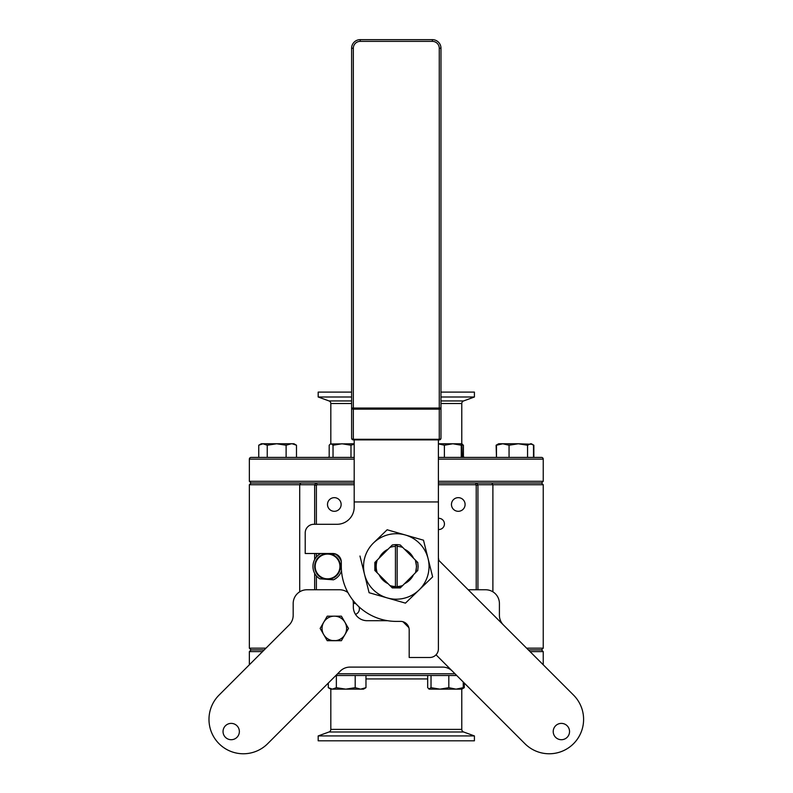 <?xml version="1.0" encoding="UTF-8"?>
<svg xmlns="http://www.w3.org/2000/svg" width="793" height="793" viewBox="0 0 793 793"><rect width="100%" height="100%" fill="white"/><g stroke="black" fill="none" stroke-linecap="round" stroke-linejoin="round"><path stroke-width="1.19" d="M555.606 725.783A8.168 8.168 0 0 0 555.606 737.321A8.168 8.168 0 0 0 567.154 737.321A8.168 8.168 0 0 0 567.154 725.783A8.168 8.168 0 0 0 555.606 725.783M387.965 549.271L379.113 558.123L387.965 549.271M413.48 558.123L404.638 549.281L413.48 558.123M436.041 654.81L524.926 743.705A34.377 34.377 0 0 0 573.527 743.705A34.377 34.377 0 0 0 573.537 695.094L438.4 559.957M402.953 621.722L408.861 627.63M231.209 723.385A8.168 8.168 0 0 0 223.041 731.552A8.168 8.168 0 0 0 231.209 739.71A8.168 8.168 0 0 0 239.367 731.552A8.168 8.168 0 0 0 231.209 723.385M561.385 723.385A8.168 8.168 0 0 0 553.217 731.552A8.168 8.168 0 0 0 561.385 739.71A8.168 8.168 0 0 0 569.543 731.552A8.168 8.168 0 0 0 561.385 723.385M503.238 624.795A13.749 13.749 0 0 1 499.412 615.279L499.412 603.513A13.749 13.749 0 0 0 485.663 589.764L468.217 589.764M347.949 592.609A13.749 13.749 0 0 0 339.582 589.764L306.931 589.764A13.749 13.749 0 0 0 293.182 603.513L293.182 615.269A13.749 13.749 0 0 1 289.148 624.993L219.056 695.094A34.377 34.377 0 0 0 219.046 743.705A34.377 34.377 0 0 0 267.657 743.705L340.237 671.126A13.749 13.749 0 0 1 349.961 667.101L442.633 667.101A13.749 13.749 0 0 1 452.357 671.126L524.926 743.705A34.377 34.377 0 0 0 571.426 745.648A34.377 34.377 0 0 0 577.235 699.476M387.608 620.701L367.08 620.701A13.749 13.749 0 0 1 353.331 606.952L353.331 603.513A13.749 13.749 0 0 0 352.925 600.212M334.319 640.704L341.406 640.704L348.484 628.433L341.406 616.171L327.241 616.171L320.154 628.433L327.241 640.704L334.319 640.704A12.262 12.262 0 0 0 344.945 622.297A12.262 12.262 0 0 0 323.703 622.297A12.262 12.262 0 0 0 334.319 640.704M341.406 640.704L327.103 640.457M341.406 616.171L343.24 619.353M409.188 629.989L409.188 657.486L429.806 657.486A8.594 8.594 0 0 0 438.4 648.892L438.4 501.949L354.193 501.949L354.193 507.104A17.188 17.188 0 0 1 337.005 524.292L313.81 524.292A8.594 8.594 0 0 0 305.216 532.886L305.216 553.504L332.713 553.504A8.594 8.594 0 0 1 341.307 562.098L341.307 566.4A54.995 54.995 0 0 0 396.302 621.395L400.594 621.395A8.594 8.594 0 0 1 409.188 629.989M354.193 439.887L354.193 501.949M413.421 558.004L404.757 549.331L413.421 558.004M387.836 549.331L379.173 558.004L387.836 549.331M438.4 439.887L438.4 501.949M351.616 408.048L351.616 48.244A8.594 8.594 0 0 1 360.21 39.65L432.393 39.65A8.594 8.594 0 0 1 440.977 48.244L440.977 408.048A1.715 1.1 180 0 1 439.263 409.148L439.263 48.244A6.879 6.879 0 0 0 432.393 41.365L360.21 41.365L360.21 39.65A8.594 8.594 0 0 0 351.616 48.244L353.331 48.244L353.331 408.048L351.616 408.048A1.715 1.1 180 0 0 353.331 409.148L353.331 408.048L440.977 408.048L440.977 438.172A1.715 1.1 180 0 1 439.263 439.272L439.263 409.148L353.331 409.148L353.331 439.272A1.715 1.1 180 0 1 351.616 438.172L351.616 408.048M320.798 553.504A14.611 14.611 0 0 0 319.757 578.811L333.466 579.812A14.611 14.611 0 0 0 341.486 570.861M314.702 565.508A12.886 12.886 0 0 1 328.5 553.603A12.886 12.886 0 0 1 340.405 567.401A12.886 12.886 0 0 1 326.607 579.316A12.886 12.886 0 0 1 314.702 565.508M339.9 567.362A12.371 12.371 0 0 0 328.461 554.119A12.371 12.371 0 0 0 315.217 565.548A12.371 12.371 0 0 0 326.647 578.801A12.371 12.371 0 0 0 339.9 567.362M341.277 561.454A14.611 14.611 0 0 0 335.36 554.109L327.202 553.504M379.064 574.677A19.101 19.101 0 0 0 388.074 583.698M404.519 583.698A19.101 19.101 0 0 0 413.54 574.677M364.83 557.429A32.741 32.741 0 0 0 364.532 574.38L369.102 592.718L387.271 597.932L405.441 603.136L419.041 590.012A32.741 32.741 0 0 0 405.322 534.988L387.153 529.774L373.553 542.908A32.741 32.741 0 0 0 364.83 557.429M364.532 574.38L359.963 556.032L364.532 574.38A32.741 32.741 0 0 0 419.041 590.012L432.641 576.878L423.492 540.202L405.322 534.988A32.741 32.741 0 0 0 373.553 542.908L376.596 539.974M413.54 558.232A19.101 19.101 0 0 0 404.519 549.222M388.074 549.222A19.101 19.101 0 0 0 379.064 558.232M428.061 558.54L432.641 576.878L425.94 583.341M407.067 601.57L405.441 603.136L396.659 600.618M377.914 595.246L369.102 592.718L366.852 583.688M385.527 531.34L387.153 529.774L423.492 540.202L425.742 549.232M356.037 603.86A5.61 5.61 0 0 0 353.331 603.394M316.387 483.016L317.101 484.741L316.387 485.455L314.662 484.741L316.387 483.016L251.074 483.016L354.193 483.016M354.193 459.127L249.359 459.127L249.359 481.301L251.074 483.016L249.359 484.741L249.359 648.178L265.972 648.178M314.662 524.292L314.662 484.741L249.359 484.741M438.4 483.016L541.52 483.016L543.235 484.741L543.235 648.178L541.52 649.893L528.336 649.893L541.52 649.893L543.235 651.618L530.051 651.618M526.621 648.178L543.235 648.178M262.533 651.618L249.359 651.618L251.074 649.893L264.247 649.893L251.074 649.893L249.359 648.178M438.4 529.516A5.61 5.61 0 0 0 444.437 523.925A5.61 5.61 0 0 0 438.4 518.335M334.319 497.657A6.82 6.82 0 0 0 327.499 504.477A6.82 6.82 0 0 0 334.319 511.307A6.82 6.82 0 0 0 341.139 504.477A6.82 6.82 0 0 0 334.319 497.657M458.275 497.657A6.82 6.82 0 0 0 451.455 504.477A6.82 6.82 0 0 0 458.275 511.307A6.82 6.82 0 0 0 465.094 504.477A6.82 6.82 0 0 0 458.275 497.657M314.662 589.764L314.662 573.329M314.662 559.58L314.662 553.504M316.387 485.455L316.387 524.292M316.387 553.504L316.387 557.043M316.387 575.867L316.387 589.764M543.235 484.741L477.931 484.741L477.931 589.764M438.4 481.301L543.235 481.301L541.52 483.016L476.216 483.016L477.931 484.741L476.216 485.455L475.503 484.741L438.4 484.741M354.193 484.741L317.101 484.741M476.216 483.016L475.503 484.741M476.216 589.764L476.216 485.455M355.482 614.327A5.61 5.61 0 0 0 358.892 606.704M391.861 545.435L375.396 561.9L375.614 571.228L389.898 585.521A20.103 20.103 0 0 0 395.439 586.542L397.154 587.157L397.154 586.542A20.103 20.103 0 0 0 402.695 585.521L415.363 572.853A20.103 20.103 0 0 0 415.363 560.066L400.931 545.634M417.733 562.435L418.129 566.46L417.752 562.455A21.827 21.827 0 0 1 417.792 562.653L415.582 560.284L417.752 562.455L415.582 560.284L416.553 566.46L415.363 560.066M397.154 586.731L397.154 545.505A20.965 20.965 0 0 0 395.439 545.505L395.439 586.82M389.898 585.521L390.979 586.602L395.439 587.197M390.979 586.602L392.297 587.91L400.306 587.91L392.297 587.91L391.028 586.642M402.467 585.749L400.306 587.91L392.297 587.91L400.306 587.91L402.695 585.521M390.126 585.749L392.297 587.91M377.24 560.066A20.103 20.103 0 0 0 377.24 572.853M377.012 572.625L374.841 570.464L374.841 562.455L375.713 561.583M375.396 561.9L377.012 560.284L374.841 562.455L374.841 570.464L375.486 571.099M392.575 544.95L392.575 544.95A21.827 21.827 0 0 1 400.306 544.999L402.467 547.17L400.306 544.999L402.467 547.17L401.238 546.813L402.358 547.051M392.297 544.999L391.405 545.891M377.012 560.284L374.841 562.455L374.841 570.464L374.841 562.455M415.582 572.625L417.752 570.464L418.129 566.46L417.752 570.464L415.582 572.625L416.553 566.46L415.582 560.284M416.325 569.463L415.928 571.426M402.695 547.398A20.103 20.103 0 0 0 397.154 546.367L397.154 545.505M397.154 587.157L401.823 586.394M401.813 586.404L401.179 587.038M395.439 545.505L395.439 546.367A20.103 20.103 0 0 0 389.898 547.398M355.195 687.68L345.778 689.147L336.361 687.68L336.361 675.497L355.195 675.497L355.195 687.68L360.587 689.147L365.969 687.68L363.511 689.147L330.77 689.147L328.302 687.68L328.302 683.06M365.969 687.68L365.969 675.497M336.361 687.68L332.326 689.147L328.302 687.68M336.361 675.497L456.718 675.497L431.025 675.497L431.025 687.68L428.825 688.988L430.054 689.147M438.4 443.773L461.853 443.783L462.339 457.412M438.4 443.862L444.387 445.23L452.823 443.773L461.268 445.23L462.18 443.971M543.235 481.301L543.235 459.127A1.715 1.715 0 0 0 541.52 457.412L438.4 457.412L461.268 457.412L461.268 445.23M444.387 445.23L444.387 457.412M440.977 400.941L463.588 400.941L474.412 396.996L474.412 392.109L440.977 392.109M351.616 403.518L330.82 403.518A2.746 2.746 0 0 0 329.016 400.941L318.181 396.996L351.616 396.996M440.977 396.996L474.412 396.996M463.588 400.941A2.746 2.746 0 0 0 461.774 403.518L461.774 443.773M330.82 403.518L330.82 443.773M329.184 456.897A3.44 3.44 0 0 1 327.38 457.412M462.339 455.866A3.44 3.44 0 0 0 465.213 457.412M249.359 459.127A1.715 1.715 0 0 1 251.074 457.412L354.193 457.412M249.359 481.301L354.193 481.301M318.181 396.996L318.181 392.109L351.616 392.109M438.4 557.905A42.961 42.961 0 0 1 438.836 560.383A42.961 42.961 0 0 0 438.4 557.905A42.961 42.961 0 0 1 438.836 560.383M331.107 443.773L333.03 445.23L333.03 457.412L329.184 457.412L329.184 445.23L330.423 443.971L354.193 443.773M333.03 445.23L342.011 443.773L350.982 445.23L354.193 444.229M333.03 457.412L350.982 457.412L350.982 445.23M258.746 445.23L262.989 443.773L267.241 445.23L267.241 457.412L258.746 457.412L258.746 445.23L261.244 443.773L293.985 443.773L296.483 445.23L296.483 457.412M267.241 445.23L276.678 443.773L286.114 445.23L286.114 457.412M292.23 443.773L296.483 445.23M286.114 445.23L291.299 443.773M462.25 444.814L463.409 445.23L463.409 456.897M463.409 445.23L461.486 443.773M496.477 445.23L502.772 443.773L498.619 443.773L496.477 445.23L496.477 457.412L496.111 445.23L497.31 444.546M533.005 444.814L533.858 445.23L533.858 457.412M533.858 445.23L532.232 444.278M531.013 443.773L533.491 445.23L533.491 457.412L509.056 457.412L509.056 445.23L518.315 443.773L532.222 444.278L531.35 443.773M509.056 445.23L502.772 443.773L518.315 443.773L527.563 445.23L527.563 457.412M527.563 445.23L530.527 443.773M461.566 689.147L463.251 687.68L456.034 689.147L461.833 689.147L464.292 687.68L464.292 683.07M464.292 687.68L462.775 688.364M448.818 675.497L448.818 687.68L456.034 689.147L429.35 689.147L427.675 687.68L427.675 675.497M463.251 687.68L463.251 682.03M448.818 687.68L439.927 689.147L431.025 687.68M474.412 735.924L463.588 731.979L329.016 731.979L318.181 735.924L318.181 740.811L474.412 740.811L474.412 735.924L318.181 735.924M463.588 731.979A2.746 2.746 0 0 1 461.774 729.391L461.774 689.147M329.016 731.979A2.746 2.746 0 0 0 330.82 729.391L330.82 689.147M543.235 664.802L543.235 651.618M249.359 664.782L249.359 651.618M360.21 41.365A6.879 6.879 0 0 0 353.331 48.244M351.616 438.172A1.715 1.715 0 0 0 353.331 439.887L353.331 439.272L439.263 439.272L439.263 439.887A1.715 1.715 0 0 0 440.977 438.172M432.393 41.365L432.393 39.65M440.977 48.244L439.263 48.244M299.704 591.816L299.704 484.741L300.834 483.016M491.759 483.016L492.889 484.741L492.889 591.816M329.016 400.941L351.616 400.941M461.774 403.518L440.977 403.518M543.235 459.127L438.4 459.127M330.82 729.391L461.774 729.391M427.675 678.937L365.969 678.937M337.58 673.782L455.004 673.782M353.331 439.887L439.263 439.887M293.985 443.773L294.847 444.278M497.736 444.278L496.656 444.903"/></g></svg>
